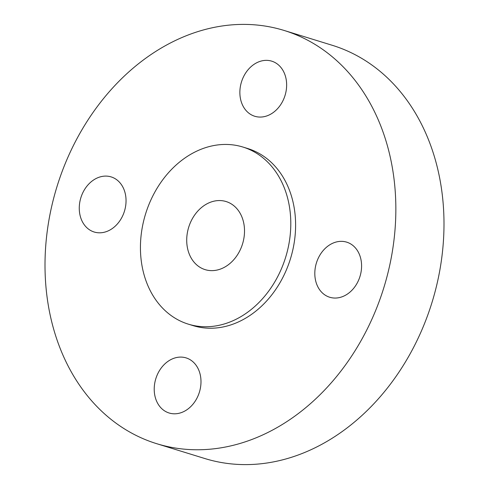 <?xml version="1.0" encoding="UTF-8"?>
<svg xmlns="http://www.w3.org/2000/svg" width="489" height="489" viewBox="0 0 489 489"><rect width="100%" height="100%" fill="white"/><g stroke="black" fill="none" stroke-linecap="round" stroke-linejoin="round"><path stroke-width="0.73" d="M94.664 232.153A28.827 22.806 -72.9 0 0 124.548 210.863A28.827 22.806 -72.9 0 0 111.15 176.908A28.827 22.806 -72.9 0 0 110.655 176.761A28.827 22.806 -72.9 0 0 80.764 198.051A28.827 22.806 -72.9 0 0 94.163 232.006A28.827 22.806 -72.9 0 0 94.664 232.153M169.61 413.144A28.827 22.806 -72.9 0 0 199.494 391.854A28.827 22.806 -72.9 0 0 186.095 357.899A28.827 22.806 -72.9 0 0 185.6 357.752A28.827 22.806 -72.9 0 0 155.716 379.042A28.827 22.806 -72.9 0 0 169.108 412.997A28.827 22.806 -72.9 0 0 169.61 413.144M330.203 297.391A28.827 22.806 -72.9 0 0 360.087 276.102A28.827 22.806 -72.9 0 0 346.695 242.147A28.827 22.806 -72.9 0 0 346.194 242.006A28.827 22.806 -72.9 0 0 316.31 263.296A28.827 22.806 -72.9 0 0 329.708 297.251A28.827 22.806 -72.9 0 0 330.203 297.391M255.258 116.406A28.827 22.806 -72.9 0 0 285.142 95.117A28.827 22.806 -72.9 0 0 271.75 61.162A28.827 22.806 -72.9 0 0 271.248 61.015A28.827 22.806 -72.9 0 0 241.364 82.305A28.827 22.806 -72.9 0 0 254.757 116.26A28.827 22.806 -72.9 0 0 255.258 116.406M189.921 324.617A92.665 73.313 107.1 0 1 188.314 324.146A92.665 73.313 107.1 0 1 145.251 215.007A92.665 73.313 107.1 0 1 241.309 146.572A92.665 73.313 107.1 0 1 242.917 147.042A92.665 73.313 107.1 0 1 285.979 256.181A92.665 73.313 107.1 0 1 189.921 324.617M242.917 147.042L247.727 148.528A92.665 73.313 107.1 0 1 290.79 257.666A92.665 73.313 107.1 0 1 194.732 326.102A92.665 73.313 107.1 0 1 193.131 325.631L188.314 324.146M160.471 444.794A216.217 171.058 107.1 0 1 156.724 443.7A216.217 171.058 107.1 0 1 56.247 189.041A216.217 171.058 107.1 0 1 280.38 29.364A216.217 171.058 107.1 0 1 284.133 30.459A216.217 171.058 107.1 0 1 384.611 285.118A216.217 171.058 107.1 0 1 160.471 444.794M284.133 30.459L332.275 45.3A216.217 171.058 107.1 0 1 432.753 299.959A216.217 171.058 107.1 0 1 208.62 459.636A216.217 171.058 107.1 0 1 204.867 458.541L156.724 443.7M225.49 201.37A35.624 28.185 107.1 0 1 226.107 201.554A35.624 28.185 107.1 0 1 242.666 243.51A35.624 28.185 107.1 0 1 205.735 269.818A35.624 28.185 107.1 0 1 205.117 269.635A35.624 28.185 107.1 0 1 188.565 227.678A35.624 28.185 107.1 0 1 225.49 201.37"/></g></svg>
